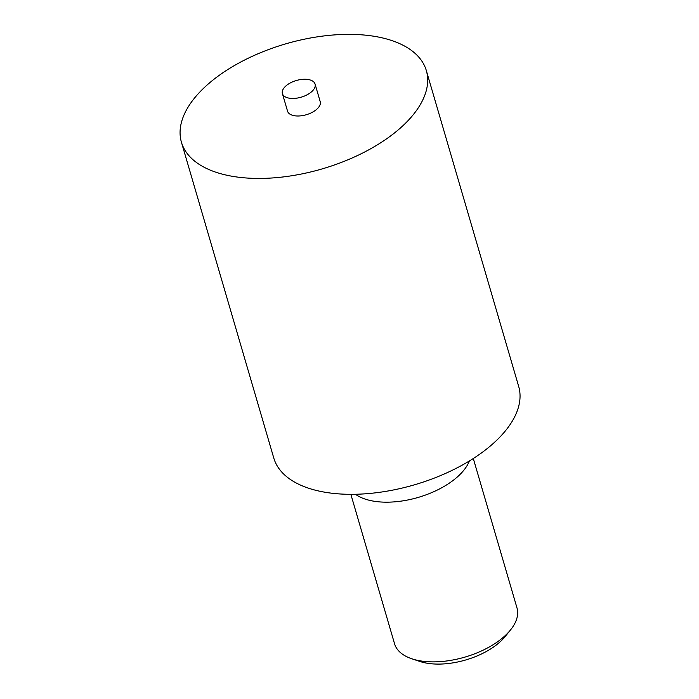 <?xml version="1.0" encoding="UTF-8"?>
<svg xmlns="http://www.w3.org/2000/svg" width="699" height="699" viewBox="0 0 699 699"><rect width="100%" height="100%" fill="white"/><g stroke="black" fill="none" stroke-linecap="round" stroke-linejoin="round"><path stroke-width="1.05" d="M355.468 494.272A63.792 32.565 -16.3 0 0 418.212 497.417A63.792 32.565 -16.3 0 0 469.387 460.964M473.302 458.518L516.998 607.955A63.792 32.565 163.7 0 1 510.471 630A63.792 32.565 163.7 0 1 411.929 658.816A63.792 32.565 163.7 0 1 394.551 643.762L350.854 494.324M510.471 630L505.228 636.466A55.282 28.222 163.7 0 1 419.828 661.446L411.929 658.816M232.828 176.384A127.576 65.121 -16.3 0 0 368.993 149.7A127.576 65.121 -16.3 0 0 426.329 70.59A127.576 65.121 -16.3 0 0 285.594 43.897A127.576 65.121 -16.3 0 0 181.425 142.212A127.576 65.121 -16.3 0 0 232.828 176.384M282.413 93.622L287.551 111.176A17.012 8.685 -16.3 0 0 294.401 115.728A17.012 8.685 -16.3 0 0 312.558 112.172A17.012 8.685 -16.3 0 0 320.203 101.626L315.074 84.081A17.012 8.685 -16.3 0 0 296.306 80.516A17.012 8.685 -16.3 0 0 282.413 93.622A17.012 8.685 -16.3 0 0 289.272 98.183A17.012 8.685 -16.3 0 0 307.429 94.627A17.012 8.685 -16.3 0 0 315.074 84.081M181.425 142.212L273.798 458.09A127.576 65.121 -16.3 0 0 325.201 492.271A127.576 65.121 -16.3 0 0 461.366 465.586A127.576 65.121 -16.3 0 0 518.693 386.477L426.329 70.59"/></g></svg>
